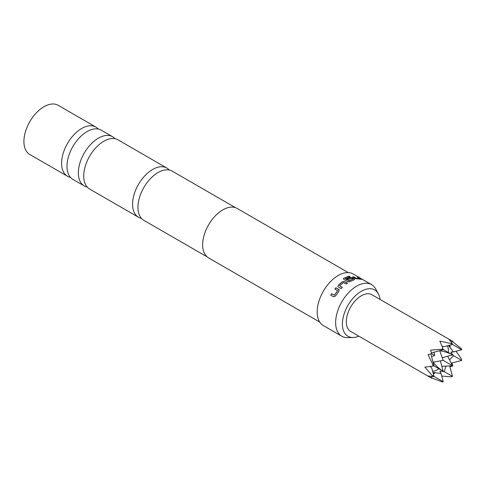 <?xml version="1.0" encoding="UTF-8"?>
<svg xmlns="http://www.w3.org/2000/svg" width="486" height="486" viewBox="0 0 486 486"><rect width="100%" height="100%" fill="white"/><g stroke="black" fill="none" stroke-linecap="round" stroke-linejoin="round"><path stroke-width="0.73" d="M365.709 281.254L366.073 281.473M166.85 168.047L117.995 139.84A28.395 16.396 120 0 0 103.804 141.25A28.395 16.396 120 0 0 83.726 176.023A28.395 16.396 120 0 0 89.606 189.024L138.455 217.224A28.395 16.396 -60 0 1 134.1 194.473A28.395 16.396 -60 0 1 152.653 169.45A28.395 16.396 -60 0 1 166.85 168.047A28.395 16.396 -60 0 1 169.28 170.045M112.612 136.73L101.264 130.181A28.395 16.396 120 0 0 87.067 131.584A28.395 16.396 120 0 0 66.989 166.364A28.395 16.396 120 0 0 72.87 179.358L84.224 185.913A28.395 16.396 -60 0 1 78.343 172.913A28.395 16.396 -60 0 1 98.421 138.139A28.395 16.396 -60 0 1 112.612 136.73A28.395 16.396 -60 0 1 115.048 138.735M235.516 207.692L172.232 171.151A28.395 16.396 120 0 0 158.035 172.56A28.395 16.396 120 0 0 139.482 197.577A28.395 16.396 120 0 0 143.838 220.334L207.121 256.869M434.332 352.131A9.386 5.419 120 0 0 434.065 352.459M431.775 356.432A9.386 5.419 120 0 0 431.623 356.827M440.438 361.025L443.159 371.195C439.63 369.105 436.276 366.11 433.093 362.204L443.159 360.357L439.727 350.716C444.702 351.518 448.973 352.927 452.545 354.944L442.375 357.666M431.179 376.504L431.635 378.199L350.704 331.476A21.214 12.247 -60 0 1 347.454 314.478A21.214 12.247 -60 0 1 361.311 295.78A21.214 12.247 -60 0 1 371.918 294.729L452.849 341.458L449.088 339.471L452.235 343.541L452.466 344.416L450.808 343.456L452.235 343.541M432.905 372.27L434.672 373.357L433.949 372.525L441.039 373.515L443.238 381.723L442.363 381.953L431.55 377.871M431.635 378.199L428.032 375.939L433.135 376.626L424.861 367.112L432.346 366.177L433.135 365.229L428.032 354.622L431.635 353.705L430.626 350.127L442.363 349.24L442.795 348.079L439.86 341.129L450.808 343.456M449.823 359.549L453.493 355.667L450.82 352.125L453.493 351.943L461.7 349.744L452.466 344.416L444.265 346.615L442.035 346.166M453.493 351.943L449.088 346.293L450.176 346.506L448.347 345.522M441.039 373.515L439.86 371.11L444.265 371.656L445.796 366.535M432.619 371.225A15.503 8.948 120 0 0 437.467 369.731A15.503 8.948 120 0 0 438.949 368.759M448.329 352.508A15.503 8.948 120 0 0 447.302 345.801M380.058 299.431A26.736 15.437 120 0 0 378.339 293.787A26.736 15.437 120 0 0 361.311 291.272A26.736 15.437 120 0 0 342.879 318.883A26.736 15.437 120 0 0 353.097 337.509A26.736 15.437 120 0 0 358.844 336.172M353.097 337.509L347.551 337.624A29.78 17.192 -60 0 1 341.804 336.227A29.78 17.192 -60 0 1 337.241 312.364A29.78 17.192 -60 0 1 356.694 286.12A29.78 17.192 -60 0 1 371.59 284.644A29.78 17.192 -60 0 1 375.666 288.927L378.339 293.787M141.402 218.329A28.395 16.396 -60 0 1 138.455 217.224M87.17 187.019A28.395 16.396 -60 0 1 84.224 185.913M70.44 177.36A28.395 16.396 -60 0 1 67.487 176.254A28.395 16.396 -60 0 1 61.607 163.253A28.395 16.396 -60 0 1 81.684 128.48A28.395 16.396 -60 0 1 95.882 127.071A28.395 16.396 -60 0 1 98.318 129.076M67.487 176.254L29.798 154.493A28.395 16.396 -60 0 1 25.442 131.736A28.395 16.396 -60 0 1 43.989 106.713A28.395 16.396 -60 0 1 58.186 105.31L95.882 127.071M319.727 322.072L208.567 257.89A28.559 16.488 -60 0 1 204.187 235.005A28.559 16.488 -60 0 1 222.843 209.843A28.559 16.488 -60 0 1 237.125 208.427L348.286 272.61M342.381 281.698L344.629 281.546L347.46 283.18L346.257 284.043L343.432 282.518L339.635 285.823L342.308 287.481L341.178 288.648L338.353 287.013L337.916 286.467L338.274 285.276L342.381 281.698L344.629 281.546M339.635 285.823L342.344 287.584M334.969 289.115L336.026 287.84L338.803 289.383L338.936 291.229L335.498 296.071L333.536 296.782L330.711 295.154L331.598 293.684L334.404 295.178L337.588 290.707L334.909 289.03L335.978 287.748L339.185 289.844M349.282 281.844L347.697 281.637L343.863 279.42L343.493 278.496L348.887 276.066L350.102 276.765L345.37 278.654L348.881 280.774L352.921 279.128L351.39 278.247L347.982 279.644L346.773 278.946L350.206 277.536L352.429 277.883L354.13 278.861L354.16 279.821L349.282 281.844M341.804 336.227L323.342 325.571A29.78 17.192 -60 0 1 318.78 301.709A29.78 17.192 -60 0 1 338.232 275.465A29.78 17.192 -60 0 1 353.122 273.989L371.59 284.644M345.364 278.788L348.881 280.774M348.875 280.908L352.921 279.061M354.604 279.444L354.16 279.821M357.246 277.166L361.335 279.316L355.436 278.6L352.611 276.965L353.735 276.826L356.554 278.405L359.992 278.587L357.313 277.014L361.335 279.316M352.569 277.111L353.693 276.971L356.511 278.551L359.98 278.557M364.202 280.386L359.361 277.664L364.202 280.386M364.609 280.708L364.263 280.471M430.304 366.48L431.805 368.188L434.004 376.389L432.346 375.429M434.034 352.21L434.672 355.454L431.538 356.53M433.135 376.626L434.004 376.389L443.238 381.723M456.02 351.263L461.257 358.741L461.7 360.405L453.493 355.667M430.839 353.917L434.004 365.733L433.135 365.229M434.672 355.454L431.635 353.705M449.805 345.127L450.176 346.506M449.769 366.31L452.466 376.389L444.265 371.656M451.944 363.018L452.849 365.952L449.854 366.632M452.849 365.952L443.159 360.357M451.615 363.103L461.7 360.405M452.521 341.543L461.469 348.875L461.7 349.744M452.466 376.389L450.808 376.838L441.713 376.043M432.346 366.177L434.004 365.733M433.293 373.728L434.672 373.357M431.422 352.909L443.238 349.744L442.363 349.24M442.795 348.079L443.238 349.744M451.154 341.913L452.849 341.458M441.853 366.316L452.545 365.776L447.667 356.25M361.049 279.049L361.274 279.462M343.402 278.83L343.863 278.247L348.857 276.212L350.072 276.911M346.761 279.079L350.181 277.682L354.13 278.861M354.094 279.013L354.573 279.517M337.94 286.509L338.274 285.276M338.311 285.373L342.393 281.819M344.641 281.673L347.472 283.308M338.851 289.468L339.21 289.887M330.79 295.202L331.677 293.744L334.483 295.233L337.63 290.652M433.798 365.788L443.159 371.195M443.183 349.537L452.545 354.944"/></g></svg>
